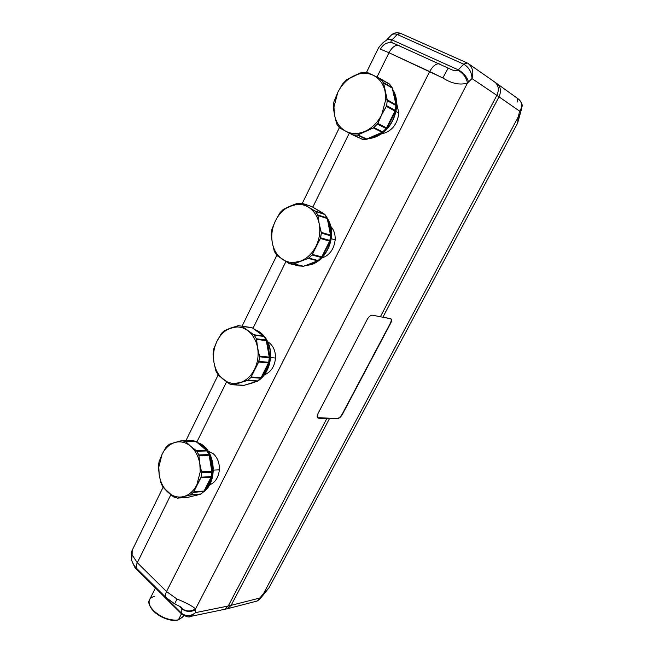 <?xml version="1.0" encoding="UTF-8"?>
<svg xmlns="http://www.w3.org/2000/svg" width="653" height="653" viewBox="0 0 653 653"><rect width="100%" height="100%" fill="white"/><g stroke="black" fill="none" stroke-linecap="round" stroke-linejoin="round"><path stroke-width="0.98" d="M150.361 606.637C153.577 614.375 168.89 622.097 177.045 620.097L174.882 620.35C164.891 619.803 156.949 615.665 151.063 607.943L150.361 606.637M154.777 596.287C148.982 597.781 147.611 601.397 150.655 607.135C156.859 615.265 165.217 619.624 175.739 620.203L178.359 619.868L183.273 616.375M183.632 615.673L183.036 616.84L178.359 619.868L181.444 613.853L178.359 619.868C166.621 623.313 144.142 607.2 149.668 599.462L155.422 588.018M380.389 49.122L388.976 52.754L376.969 77.078L388.976 52.754L429.674 71.544L166.523 591.536L137.301 562.715L170.841 494.754L137.301 562.715L166.523 591.536L429.674 71.544C433.119 65.488 436.571 63.006 440.04 64.1C436.571 63.006 433.119 65.488 429.674 71.544L442.832 77.96L448.195 68.051L442.832 77.96L388.976 52.754C392.29 46.845 395.734 44.469 399.31 45.628C395.734 44.469 392.29 46.845 388.976 52.754L380.389 49.122C383.654 43.571 387.988 41.596 393.408 43.196L449.468 68.679C453.313 70.728 456.129 71.226 457.908 70.165L463.703 64.174L467.14 62.957M196.888 441.975L226.567 381.842L196.888 441.975M253.013 328.255L285.932 261.543L253.013 328.255M312.795 207.115L349.322 133.106L312.795 207.115M209.466 484.893C215.212 482.649 218.51 477.621 219.367 469.834C219.604 463.018 217.58 457.663 213.294 453.753L208.299 451.215L213.294 453.753C217.58 457.663 219.604 463.018 219.367 469.834C218.51 477.621 215.212 482.649 209.466 484.893M264.351 374.83C270.938 372.177 274.652 366.586 275.493 358.064C275.607 351.241 273.403 346.049 268.889 342.499C273.403 346.049 275.607 351.241 275.493 358.064C274.652 366.586 270.938 372.177 264.351 374.83M321.651 258.131C329.471 255.47 333.977 249.389 335.169 239.888C335.413 234.37 333.928 229.856 330.712 226.338C333.928 229.856 335.413 234.37 335.169 239.888C333.977 249.389 329.471 255.47 321.651 258.131M381.115 134.02C391.327 131.833 397.236 124.862 398.844 113.108L396.714 103.509L398.844 113.108C397.236 124.862 391.327 131.833 381.115 134.02M270.554 357.55L275.493 358.064L270.554 357.55M267.746 341.764L268.889 342.499M395.938 111.541L398.844 113.108L395.938 111.541M213.409 470.119L219.367 469.834L213.409 470.119M331.259 238.737L335.169 239.888L331.259 238.737M342.139 414.231C340.637 416.761 339.021 418.132 337.283 418.353L317.587 417.789L337.283 418.353C339.021 418.132 340.637 416.761 342.139 414.231L390.306 323.284L342.139 414.231M390.714 318.68C391.506 319.595 391.367 321.129 390.306 323.284C391.367 321.129 391.506 319.595 390.714 318.68M390.559 323.447L342.376 414.402C340.882 416.941 339.282 418.328 337.577 418.565L318.517 418.165L317.627 417.83L317.921 413.733L367.337 319.227C368.961 316.485 370.659 315.138 372.447 315.187L390.951 318.819C391.784 319.684 391.645 321.227 390.559 323.447C391.824 320.754 391.792 319.137 390.453 318.607L380.397 316.729L496.851 95.354L498.998 96.824L382.903 317.203L498.998 96.824L519.723 111.198L518.213 116.936L263.412 593.773L259.772 598.042L231.121 605.331L329.569 418.442L337.577 418.565C339.282 418.328 340.882 416.941 342.376 414.402L390.559 323.447M497.219 83.796L518.449 99.068C522.31 102.374 522.735 106.415 519.723 111.198L496.851 95.354L380.397 316.729L372.447 315.187C370.659 315.138 368.961 316.485 367.337 319.227L317.921 413.733C316.721 416.369 316.917 417.847 318.517 418.165L329.569 418.442L231.121 605.331L259.772 598.042L262.547 594.752L263.02 595.242L262.547 594.752L263.412 593.773L263.632 594.548L263.412 593.773L269.085 587.659L263.412 593.773L518.213 116.936L517.592 123.197L518.213 116.936L520.025 114.659L518.213 116.936L518.531 115.614L520.163 114.095L518.531 115.614L519.723 111.198L521.698 108.471L519.723 111.198C522.735 106.415 522.31 102.374 518.449 99.068L517.658 98.603M521.788 108.12L521.698 108.471C521.274 105.908 524.498 106.61 518.972 99.444M498.998 96.824C501.52 91.11 500.745 86.637 496.672 83.404C500.745 86.637 501.52 91.11 498.998 96.824M496.672 83.404L494.517 81.878C498.606 85.127 499.382 89.616 496.851 95.354C499.382 89.616 498.606 85.127 494.517 81.878L493.488 81.323M471.972 78.564C473.841 72.157 472.584 67.145 468.193 63.521C472.584 67.145 473.841 72.157 471.972 78.564C471.825 72.361 469.123 67.594 463.867 64.247L467.401 63.072L463.867 64.247C469.123 67.594 471.825 72.361 471.972 78.564L468.544 82C466.977 76.85 463.557 72.793 458.284 69.847C463.557 72.793 466.977 76.85 468.544 82L467.491 82.996C466.324 77.446 463.132 73.169 457.908 70.165C463.132 73.169 466.324 77.446 467.491 82.996C460.096 85.339 451.876 83.666 442.832 77.96C451.876 83.666 460.096 85.339 467.491 82.996L195.598 608.857C191.835 605.755 185.632 602.482 176.987 599.038L166.523 591.536L176.987 599.038C185.632 602.482 191.835 605.755 195.598 608.857C190.578 611.812 185.983 611.657 181.82 608.384L180.963 607.045L181.82 608.384C185.983 611.657 190.578 611.812 195.598 608.857L195.631 609.714C190.611 612.334 186.015 611.992 181.852 608.686L181.852 608.686C186.015 611.992 190.611 612.334 195.631 609.714L195.598 608.857L467.491 82.996L471.972 78.564L496.851 95.354L471.972 78.564M468.193 63.521L494.517 81.878M131.645 560.323L131.457 559.67C133.538 565.922 136.722 568.388 136.893 568.657C135.93 567.318 136.061 565.335 137.301 562.715C136.061 565.335 135.93 567.318 136.893 568.657L165.96 597.479C165.038 596.181 165.225 594.206 166.523 591.536C165.225 594.206 165.038 596.181 165.96 597.479L174.678 603.829L176.987 599.038L174.678 603.829L180.93 607.021M326.916 418.385L228.232 605.992L195.549 612.636L195.631 609.714L195.549 612.636L190.35 616.473L188.807 616.75L190.35 616.473L195.549 612.636C190.741 616.318 186.146 616.579 181.754 613.42C186.146 616.579 190.741 616.318 195.549 612.636L228.232 605.992L326.916 418.385M231.121 605.331L228.232 605.992L231.121 605.331L227.44 608.735L226.15 609.029L227.44 608.735L231.121 605.331M223.253 609.698L224.542 609.404L228.232 605.992L224.542 609.404L223.253 609.698M259.772 598.042L257.274 600.98L256.196 601.291L257.274 600.98L259.772 598.042L259.657 599.234L259.772 598.042M521.698 108.471L517.592 123.197L269.085 587.659L263.012 595.258M182.285 614.677L181.754 613.42L181.852 608.686L179.232 606.098L181.852 608.686L181.754 613.42L182.285 614.677M517.821 102.064L517.356 98.464M467.254 62.998L463.703 64.174L397.212 34.487C394.526 33.499 392.388 33.883 390.796 35.629C392.388 33.883 394.526 33.499 397.212 34.487L400.387 33.262L397.212 34.487L392.02 39.898L397.212 34.487L463.867 64.247L458.284 69.847L392.02 39.898L391.71 40.233C389.204 39.229 387.286 39.36 385.956 40.625C387.286 39.36 389.204 39.229 391.71 40.233C390.396 41.294 390.788 42.216 392.886 43C390.788 42.216 390.396 41.294 391.71 40.233L392.02 39.898L458.284 69.847L457.908 70.165C456.129 71.226 453.313 70.728 449.468 68.679L448.195 68.051M397.359 34.552L400.738 33.417L397.359 34.552M181.64 613.314L134.657 566.698L134.665 566.086L135.081 567.832L134.763 566.804L181.64 613.314L181.901 614.31L181.64 613.314M132.82 563.172L135.081 567.824L132.861 563.253L135.081 567.824L182.081 614.489C186.701 616.914 189.46 617.575 190.35 616.473L227.44 608.735L257.274 600.98L259.657 599.234L263.02 595.242M131.637 560.315L132.11 554.862L137.301 562.715L132.11 554.862L131.384 559.303M132.208 550.234L132.11 554.862L132.208 550.234L163.062 487.309M392.02 39.898C389.433 38.854 387.564 38.951 386.413 40.2C387.564 38.951 389.433 38.854 392.02 39.898M198.945 455.533L198.79 454.904L208.968 454.61L209.148 455.239L198.945 455.533L209.148 455.239L208.968 454.61L198.79 454.904L196.855 451.207L207.034 450.962L208.968 454.61L207.034 450.962L196.855 451.207L196.439 450.758L206.658 450.521L207.034 450.962L206.658 450.521L196.439 450.758L190.619 446.211L185.779 441.689L196.047 441.575L206.658 450.521L196.047 441.575L185.354 441.428L195.59 441.306L185.354 441.428L182.065 440.644L192.317 440.538L195.59 441.306L192.317 440.538L181.526 440.685L185.354 441.428L190.619 446.211C195.427 450.448 198.496 456.308 199.818 463.818L198.945 455.533L199.818 463.818L201.565 471.858L199.818 463.818L200.226 471.776L199.818 463.818C198.496 456.308 195.427 450.448 190.619 446.211L196.855 451.207L198.945 455.533M191.974 440.546L182.032 440.644M195.778 441.33L192.578 440.579M196.439 441.657L205.303 448.848L199.589 443.991M207.621 451.403L209.482 454.774M209.499 454.953L208.968 454.61L209.499 454.953M209.597 455.076L212.266 470.217L210.062 456.806L209.597 455.076L209.148 455.239L209.499 454.815M211.727 476.347L212.356 472.143L211.866 472.241L212.356 471.874L211.841 471.572L209.148 455.239L211.841 471.572L212.331 471.956M211.866 472.241L211.246 476.608L211.866 472.241L201.695 472.764L211.866 472.241M211.743 476.437L211.041 477.221L211.662 476.731M211.694 476.51L206.013 488.542L211.548 476.935M201.108 493.954L203.744 491.554L200.953 493.986L190.7 494.786L193.508 492.321L203.744 491.554L204.087 491.064L203.744 491.554L193.508 492.321L193.819 491.831L204.495 491.007L211.041 477.221L204.087 491.064L193.819 491.831L200.822 477.808L211.041 477.221L200.822 477.808L201.067 477.188L211.246 476.608L201.067 477.188L201.63 472.086L211.841 471.572L200.226 471.776L201.63 472.086L201.067 477.188L196.847 484.869L200.226 471.776L196.847 484.869C193.566 491.17 189.125 495.088 183.509 496.606C177.877 497.872 172.686 496.427 167.943 492.264C163.307 487.922 160.393 482.102 159.185 474.804L158.826 467.075L162.058 454.341C165.16 448.154 169.462 444.195 174.947 442.465C180.497 440.963 185.721 442.212 190.619 446.211C185.721 442.212 180.497 440.963 174.947 442.465L181.526 440.685L169.372 444.211L165.878 447.436L169.372 444.211L174.947 442.465C169.462 444.195 165.16 448.154 162.058 454.341L165.878 447.436L162.058 454.341L158.826 467.075L159.185 474.804C160.393 482.102 163.307 487.922 167.943 492.264L173.608 496.917L177.363 498.125L190.186 495.015L200.479 494.207L188.186 497.268L177.828 498.108L188.358 497.235M188.382 497.227L200.479 494.207L190.7 494.786L177.363 498.125L173.608 496.917L162.948 487.13L167.943 492.264C172.686 496.427 177.877 497.872 183.509 496.606C189.125 495.088 193.566 491.17 196.847 484.869L193.819 491.831L190.7 494.786L200.822 494.125M160.907 482.845L159.185 474.804L160.907 482.845M162.948 487.13L161.111 483.465L162.948 487.13M205.246 490.052L204.805 490.517L205.246 490.052C207.719 486.518 210.013 481.955 212.135 476.355C210.013 481.955 207.719 486.518 205.246 490.052M212.201 476.086L212.78 471.964L212.201 476.086M212.364 472.013L212.78 471.964L212.364 472.013M212.796 471.686L212.356 471.825L212.796 471.686L210.135 455.533L212.796 471.686M209.686 455.402L210.135 455.533L209.686 455.402M210.037 455.296L208.209 451.843L210.037 455.296M208.07 451.631L208.07 451.631C204.585 447.656 201.434 444.856 198.61 443.24C201.434 444.856 204.585 447.656 208.07 451.631M204.381 491.17C218.575 479.547 214.282 447.762 198.088 442.848C214.282 447.762 218.575 479.547 204.381 491.17M158.434 466.96L159.185 474.804L158.434 466.96M158.434 466.071L159.038 461.793L158.434 466.071M194.537 495.774L198.994 494.623L194.537 495.774M159.038 461.793L162.058 454.341L159.038 461.793M299.449 265.967L289.075 263.469L277.035 255.609L274.489 251.723L277.035 255.609L289.638 263.69L293.964 263.934L308.828 258.115L318.133 260.49L317.587 260.816L308.24 258.433L317.587 260.816L318.133 260.49L308.828 258.115L312.052 255.021L321.333 257.453L318.133 260.49L321.333 257.453L312.052 255.021L312.412 254.433L321.725 256.882L321.333 257.453L321.725 256.882L312.412 254.433L315.962 246.352L320.386 238.476L329.626 241.153L321.725 256.882L329.626 241.153L320.386 238.476L320.656 237.798L329.855 240.475L329.626 241.153L329.855 240.475L320.656 237.798L321.333 233.056L330.524 235.798L329.855 240.475L330.524 235.798L321.333 233.056L321.26 232.346L330.491 235.104L330.818 235.913M330.108 240.794L330.704 236.174M330.01 241.079L322.549 256.637L320.762 258.474L322.549 256.637L330.132 240.957M318.419 260.514L321.945 257.037M322.027 257.086L328.908 244.002L321.953 257.029M314.069 262.522L318.199 260.694M303.718 266.236L317.587 260.816L303.718 266.236M311.767 263.445L303.09 266.342M303.433 266.228L299.082 265.967L290.789 263.877M330.891 236.002L330.491 235.104L321.26 232.346L319.195 223.791L321.333 233.056L320.386 238.476L312.052 255.021L308.24 258.433L300.641 261.086C307.13 258.466 312.232 253.552 315.962 246.352C319.505 239.022 320.582 231.497 319.195 223.791C317.57 216.192 313.962 210.633 308.347 207.107C304.829 205.026 301.033 204.128 296.96 204.422L297.433 203.336L296.96 204.422L290.177 206.111L297.646 203.263L302.078 203.336L297.646 203.263L283.141 209.556L290.177 206.111C283.843 208.936 278.921 213.866 275.403 220.902L280.047 212.658L275.403 220.902L271.868 229.489L271.215 234.737L272.293 242.794C273.762 250.189 277.19 255.731 282.594 259.412C277.19 255.731 273.762 250.189 272.293 242.794C271.019 235.325 272.056 228.036 275.403 220.902C278.921 213.866 283.843 208.936 290.177 206.111L296.96 204.422C301.033 204.128 304.829 205.026 308.347 207.107C313.962 210.633 317.57 216.192 319.195 223.791C320.582 231.497 319.505 239.022 315.962 246.352C312.232 253.552 307.13 258.466 300.641 261.086L293.801 262.522C289.728 262.645 285.99 261.608 282.594 259.412C285.99 261.608 289.728 262.645 293.801 262.522L294.144 263.853L293.801 262.522L300.641 261.086L293.964 263.934L303.416 266.22L293.964 263.934L302.845 266.326L289.638 263.69L299.082 265.967M272.293 242.794L274.252 251.103L272.293 242.794L271.224 234.068L272.064 228.811L275.403 220.902C272.056 228.036 271.019 235.325 272.293 242.794M330.491 235.104L327.463 219.392L330.491 235.104M330.883 235.611L327.733 219.653L330.785 235.349M280.047 212.658L283.141 209.556L280.047 212.658M274.489 251.723L274.252 251.103L274.489 251.723M327.21 218.518L327.463 219.392L327.21 218.518L317.97 215.539L327.528 218.624L326.99 217.898L327.21 218.518M327.61 219.318L324.721 214.445L315.497 211.417L317.97 215.539L319.195 223.791L317.782 214.919L326.99 217.898L317.782 214.919L315.497 211.417L324.721 214.445L327.39 218.535M327.733 219.653L328.581 222.477M316.558 261.29L310.55 263.779L315.089 262.098M317.08 261.216L307.694 264.93L317.08 261.216M328.908 244.002L329.128 243.471L328.908 244.002M330.434 240.794L331.063 236.378L330.434 240.794M331.079 236.084L331.079 236.084C330.622 230.06 329.659 224.844 328.173 220.445C329.659 224.844 330.622 230.06 331.079 236.084M306.714 265.265C324.574 264.849 338.009 237.39 328.524 220.388L328.345 220.241C337.83 237.178 324.386 264.759 306.771 265.24C324.386 264.759 337.83 237.178 328.345 220.241L328.524 220.608M324.721 214.445L324.28 214.045L324.721 214.445M325.014 214.625L311.93 206.634L302.584 203.524L311.93 206.634L324.28 214.045L315.015 211.009L302.078 203.336L315.497 211.417L324.819 214.478M327.83 219.677L327.602 218.886L327.83 219.677M322.729 213.033L317.595 209.899L322.729 213.033M324.419 214.111L312.118 206.74M383.637 83.127L383.425 82.531L392.012 87.486L392.257 88.098L383.637 83.127L392.257 88.098L392.012 87.486L383.425 82.531L380.936 79.16L389.547 84.155L392.012 87.486L389.547 84.155L373.255 75.275L366.945 72.271L361.623 72.467L366.945 72.271L373.255 75.275C379.336 78.352 383.278 83.715 385.066 91.347L383.637 83.127L387.213 99.787L385.066 91.347L385.711 99.738L385.066 91.347C383.278 83.715 379.336 78.352 373.255 75.275L380.421 78.768L383.637 83.127M380.642 78.899L389.066 83.788M392.249 87.706L389.849 84.498M392.355 88.131L395.514 100.75L393.963 93.559M395.359 110.912L396.208 105.321L392.257 88.098L396.175 105.68M395.93 105.484L395.228 110.333L395.93 105.484L387.36 100.766L395.93 105.484M395.31 111.075L394.028 114.422L395.228 110.333L394.975 111.051L395.416 111.018M386.756 128.249L394.975 111.051L386.527 127.866L377.834 123.474L381.695 114.748L386.364 106.39L394.975 111.051L386.364 106.39L386.649 105.688L395.228 110.333L386.649 105.688L387.286 100.031L395.881 104.774L387.213 99.787L385.711 99.738L387.286 100.031L386.649 105.688L381.695 114.748L385.711 99.738L381.695 114.748C377.703 122.462 372.21 127.964 365.215 131.245C358.203 134.265 351.698 134.249 345.723 131.196C339.878 127.923 336.148 122.568 334.524 115.14L333.952 107.002L337.764 92.465C341.527 84.939 346.816 79.437 353.632 75.952C360.521 72.687 367.068 72.467 373.255 75.275C367.068 72.467 360.521 72.687 353.632 75.952L361.623 72.467L346.523 79.854L342.229 84.335L346.523 79.854L353.632 75.952C346.816 79.437 341.527 84.939 337.764 92.465L342.229 84.335L337.764 92.465L333.952 107.002L334.524 115.14C336.148 122.568 339.878 127.923 345.723 131.196L362.154 139.203L352.832 134.942M388.306 125.719L394.028 114.422L386.747 128.127M361.591 139.032L366.211 139.236L362.154 139.203L353.281 135.057L357.371 135.081L366.831 139.073L357.966 134.893L373.353 127.947L382.087 132.265L381.376 132.657L366.211 139.236L357.371 135.081L367.1 139.179L382.046 132.583L381.376 132.657L382.674 131.89L373.973 127.58L377.834 123.474L386.527 127.866L386.111 128.486L377.442 124.119L386.111 128.486L382.674 131.89L386.633 128.274M382.976 131.979L382.087 132.265L382.772 132.184M386.535 128.396L382.666 132.314C377.818 135.212 373.483 137.187 369.655 138.24C373.483 137.187 377.818 135.212 382.666 132.314L386.951 128.315L388.306 125.727M336.621 123.58L334.524 115.14L336.621 123.58M339.217 127.58L345.723 131.196L339.65 127.939L336.875 124.209L339.217 127.58M365.215 131.245L357.371 135.081L352.677 134.869L345.723 131.196C351.698 134.249 358.203 134.265 365.215 131.245C372.21 127.964 377.703 122.462 381.695 114.748L377.442 124.119L373.353 127.947L365.215 131.245M381.687 132.698L371.533 137.514L382.674 132.241L386.519 128.568M373.981 127.58L382.674 131.89L382.087 132.265L373.353 127.947L373.973 127.58M387.147 128.086L395.498 111.459L387.147 128.086M394.028 114.422L394.273 113.859L394.028 114.422M395.571 111.165L396.232 106.578L395.571 111.165M396.249 106.284L396.249 106.284C395.84 100.162 394.861 95.101 393.31 91.094C394.861 95.101 395.84 100.162 396.249 106.284M383.515 132.02L383.262 132.233C395.612 122.535 400.403 102.137 393.057 90.179C400.403 102.137 395.612 122.535 383.262 132.233L383.491 132.241M333.291 107.345L334.524 115.14L333.291 107.345L333.952 107.002L333.291 107.345M333.259 106.447L333.936 101.705L333.259 106.447M368.806 138.567C373.891 138.012 378.716 135.897 383.262 132.233L383.262 132.233C378.716 135.897 373.891 138.012 368.806 138.567M333.936 101.705L337.764 92.465L333.936 101.705M244.361 385.278L233.545 384.813L229.505 383.899L218.363 375.246L216.021 371.231L218.363 375.246L230.036 384.152L234.052 384.748L247.871 380.25L257.176 381.213L247.324 380.528L257.682 380.944L247.871 380.25L250.874 377.491L260.669 378.218L257.682 380.944L260.669 378.218L250.874 377.491L251.201 376.961L261.037 377.695L260.669 378.218L261.037 377.695L251.201 376.961L254.482 369.459L258.67 362.015L268.44 362.954L261.037 377.695L268.44 362.954L258.67 362.015L258.931 361.37L268.661 362.309L268.44 362.954L268.661 362.309L258.931 361.37L259.576 356.791L269.305 357.795L268.661 362.309L269.305 357.795L259.576 356.791L259.51 356.089L269.273 357.109L269.681 357.705M269.73 357.852L269.305 357.795L269.73 357.852L269.093 362.301L268.661 362.309L269.093 362.301L269.73 357.526L266.546 341.495L267.42 343.339L269.673 357.371M257.927 380.928L261.176 378.046L263.241 374.732L261.363 377.622M268.889 362.774L263.241 374.732L268.995 362.635M269.73 357.526L266.93 341.503L264.008 336.458L254.27 335.169L256.368 338.776L254.27 335.169L264.008 336.458L266.098 340.017L256.368 338.776L256.539 339.405L256.368 338.776L266.098 340.017L266.302 340.646L256.539 339.405L257.576 347.682L256.539 339.405L266.302 340.646L269.273 357.109L259.51 356.089L257.576 347.682L259.576 356.791L258.67 362.015L250.874 377.491L247.324 380.528L240.206 382.617C246.23 380.577 250.989 376.193 254.482 369.459C257.796 362.586 258.825 355.322 257.576 347.682C256.115 340.123 252.784 334.393 247.593 330.491C244.344 328.165 240.826 326.982 237.039 326.933L237.537 325.806L237.039 326.933L230.738 328.026L238.312 325.667L251.829 327.61L238.296 325.667L224.248 330.704L230.738 328.026C224.852 330.271 220.257 334.695 216.951 341.282L221.359 333.487L216.951 341.282L213.686 349.273L213.058 354.367L213.964 362.431C215.294 369.786 218.461 375.483 223.457 379.524C218.461 375.483 215.294 369.786 213.964 362.431C212.813 355.028 213.809 347.984 216.951 341.282C220.257 334.695 224.852 330.271 230.738 328.026L237.039 326.933C240.826 326.982 244.344 328.165 247.593 330.491C252.784 334.393 256.115 340.123 257.576 347.682C258.825 355.322 257.796 362.586 254.482 369.459C250.989 376.193 246.23 380.577 240.206 382.617L233.847 383.466C230.068 383.262 226.599 381.948 223.457 379.524C226.599 381.948 230.068 383.262 233.847 383.466L234.207 384.69L233.847 383.466L240.206 382.617L234.052 384.748L243.651 385.433L257.674 381.099M243.993 385.376L257.176 381.213L243.993 385.376M250.67 383.499L248.671 384.054M233.733 384.813L244.238 385.352M243.455 385.433L233.611 384.813M213.964 362.431L215.8 370.61L213.964 362.431L213.066 353.697L213.866 348.637L216.951 341.282C213.809 347.984 212.813 355.028 213.964 362.431M221.359 333.487L224.248 330.704L221.359 333.487M216.021 371.231L215.8 370.61L216.021 371.231M266.612 340.695L267.42 343.339M266.098 340.017L266.555 340.286L266.098 340.017M254.629 382.201L249.707 383.793L254.629 382.201M261.877 377.23L261.461 377.654L261.877 377.23M269.077 362.391L269.371 362.456C267.224 368.145 264.783 373.002 262.041 377.042C264.783 373.002 267.224 368.145 269.371 362.456L269.077 362.391M269.436 362.186L270.04 357.917L269.436 362.186M270.056 357.632L267.428 342.131L270.056 357.632M266.979 341.674L267.428 342.131L266.979 341.674M248.695 384.095L257.266 381.246L248.695 384.095M258.506 380.528C269.477 373.336 273.974 354.677 267.852 341.992L267.624 341.862C273.525 354.089 269.624 372.071 259.47 379.711C269.624 372.071 273.525 354.089 267.624 341.862L267.795 342.237M264.008 336.458L263.6 336.034L264.008 336.458M264.424 336.662L252.164 327.798L242.32 326.402L252.164 327.798L263.6 336.034L253.821 334.736L241.855 326.174L254.27 335.169L263.6 336.034L264.294 336.548M266.865 341.25L267.624 341.862C264.824 335.969 260.816 332.002 255.601 329.969C260.816 332.002 264.824 335.969 267.624 341.862L266.865 341.25M267.012 341.111L266.212 339.609L267.012 341.111M264.522 337.103L266.538 340.246M252.433 327.888L257.258 331.104M256.368 330.491L262.686 335.152L256.368 330.491M174.882 620.35L175.739 620.203M151.063 607.943L150.655 607.135M400.738 33.417L467.034 62.892M391.106 35.303C393.245 32.993 396.281 32.291 400.232 33.197M131.457 559.67L131.286 552.732L132.069 550.52M386.625 39.972L390.796 35.629M385.956 40.625L385.956 40.625C383.703 41.776 381.197 44.265 378.422 48.077M378.389 48.159L366.619 72.165M339.364 127.735L302.274 203.385M276.782 255.38L242.059 326.198M218.135 374.993L185.966 440.604M207.238 450.758L205.303 448.848M177.787 498.117L188.211 497.268L200.536 494.199L204.185 491.382L206.005 488.55M203.801 491.774C218.926 480.567 214.919 447.738 198.014 442.799M195.206 495.611L199.132 494.59M327.528 218.624L327.79 219.514M308.91 264.506L310.934 263.763M327.333 218.151L325.055 214.682M328.516 220.371L327.512 218.575M322.876 213.131L317.595 209.899M302.429 203.442L311.514 206.462M380.617 78.882L389.09 83.796M389.702 84.278L389.237 83.886M396.208 105.321L395.514 100.75M352.865 134.959L362.325 139.26L366.488 139.301L371.533 137.514M368.635 138.624C373.883 138.134 378.83 136.012 383.474 132.257C395.898 122.511 400.607 102.015 393.008 90.008M252.352 382.96L250.638 383.507M248.491 384.111L257.576 381.132M267.844 341.976C265.02 336.017 260.931 332.01 255.576 329.953M263.983 336.205L260.359 333.348"/></g></svg>
